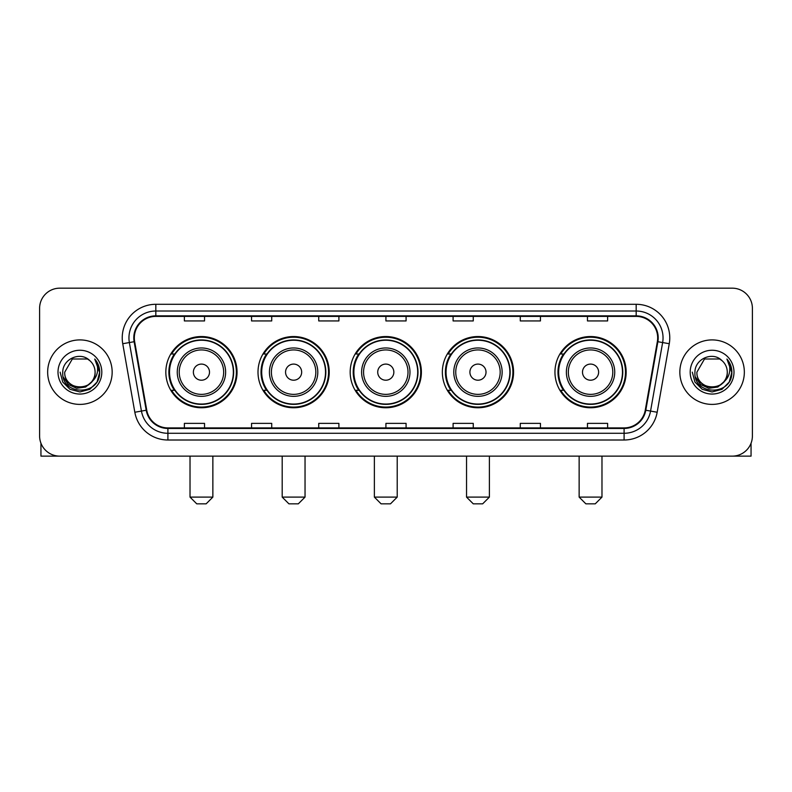 <?xml version="1.0" encoding="UTF-8"?>
<svg xmlns="http://www.w3.org/2000/svg" width="792" height="792" viewBox="0 0 792 792"><rect width="100%" height="100%" fill="white"/><g stroke="black" fill="none" stroke-linecap="round" stroke-linejoin="round"><path stroke-width="1.19" d="M554.954 372.151A35.61 35.61 0 0 0 590.555 407.761A35.61 35.61 0 0 0 626.165 372.151A35.61 35.61 0 0 0 590.555 336.541A35.61 35.61 0 0 0 554.954 372.151M442.352 372.151A35.61 35.61 0 0 0 477.962 407.761A35.61 35.61 0 0 0 513.572 372.151A35.61 35.61 0 0 0 477.962 336.541A35.61 35.61 0 0 0 442.352 372.151M350.183 372.151A35.61 35.61 0 0 0 385.793 407.761A35.61 35.61 0 0 0 421.393 372.151A35.61 35.61 0 0 0 385.793 336.541A35.61 35.61 0 0 0 350.183 372.151M258.004 372.151A35.61 35.61 0 0 0 293.614 407.761A35.61 35.61 0 0 0 329.225 372.151A35.61 35.61 0 0 0 293.614 336.541A35.61 35.61 0 0 0 258.004 372.151M165.835 372.151A35.61 35.61 0 0 0 201.445 407.761A35.61 35.61 0 0 0 237.046 372.151A35.61 35.61 0 0 0 201.445 336.541A35.61 35.61 0 0 0 165.835 372.151M174.379 390.288A32.581 32.581 0 0 1 174.379 354.014M266.548 390.288A32.581 32.581 0 0 1 266.548 354.014M358.717 390.288A32.581 32.581 0 0 1 358.717 354.014M450.895 390.288A32.581 32.581 0 0 1 450.895 354.014M563.488 390.288A32.581 32.581 0 0 1 563.488 354.014M39.6 308.326L39.6 435.976A20.156 20.156 0 0 0 59.756 456.133L732.244 456.133A20.156 20.156 0 0 0 752.4 435.976L752.4 308.326A20.156 20.156 0 0 0 732.244 288.169L59.756 288.169A20.156 20.156 0 0 0 39.6 308.326L39.6 435.976M47.659 372.151A32.244 32.244 0 0 0 79.913 404.395A32.244 32.244 0 0 0 112.157 372.151A32.244 32.244 0 0 0 79.913 339.907A32.244 32.244 0 0 0 47.659 372.151A32.244 32.244 0 0 0 79.913 404.395A32.244 32.244 0 0 0 112.157 372.151A32.244 32.244 0 0 0 79.913 339.907A32.244 32.244 0 0 0 47.659 372.151M679.843 372.151A32.244 32.244 0 0 0 712.087 404.395A32.244 32.244 0 0 0 744.341 372.151A32.244 32.244 0 0 0 712.087 339.907A32.244 32.244 0 0 0 679.843 372.151A32.244 32.244 0 0 0 712.087 404.395A32.244 32.244 0 0 0 744.341 372.151A32.244 32.244 0 0 0 712.087 339.907A32.244 32.244 0 0 0 679.843 372.151M134.323 337.887A21.503 21.503 0 0 1 155.826 316.394L636.174 316.394A21.503 21.503 0 0 1 657.35 341.619L645.262 410.147A21.503 21.503 0 0 1 624.096 427.908L167.904 427.908A21.503 21.503 0 0 1 146.738 410.147L134.65 341.619A21.503 21.503 0 0 1 134.323 337.887M133.789 337.887A22.037 22.037 0 0 0 134.125 341.718L146.203 410.236A22.037 22.037 0 0 0 167.904 428.452L624.096 428.452A22.037 22.037 0 0 0 645.797 410.236L657.875 341.718A22.037 22.037 0 0 0 636.174 315.85L155.826 315.85A22.037 22.037 0 0 0 133.789 337.887M122.74 343.718A33.591 33.591 0 0 1 155.826 304.296L636.174 304.296A33.591 33.591 0 0 1 669.26 343.718L657.172 412.246A33.591 33.591 0 0 1 624.096 440.005L167.904 440.005A33.591 33.591 0 0 1 134.828 412.246L122.74 343.718L129.363 342.55A26.869 26.869 0 0 1 155.826 311.018L636.174 311.018A26.869 26.869 0 0 1 662.637 342.55L650.559 411.078A26.869 26.869 0 0 1 624.096 433.283L167.904 433.283A26.869 26.869 0 0 1 141.441 411.078L129.363 342.55A26.869 26.869 0 0 1 128.947 337.887M732.244 288.169L59.756 288.169M59.756 456.133L732.244 456.133M752.4 435.976L752.4 308.326M645.797 410.236L650.559 411.078L662.637 342.55L669.26 343.718M385.922 316.394L385.922 320.938L406.078 320.938L406.078 316.394M318.74 316.394L318.74 320.938L338.897 320.938L338.897 316.394M251.559 316.394L251.559 320.938L271.715 320.938L271.715 316.394M184.378 316.394L184.378 320.938L204.534 320.938L204.534 316.394M453.103 316.394L453.103 320.938L473.26 320.938L473.26 316.394M520.285 316.394L520.285 320.938L540.441 320.938L540.441 316.394M587.466 316.394L587.466 320.938L607.622 320.938L607.622 316.394M406.078 427.908L406.078 423.364L385.922 423.364L385.922 427.908M338.897 427.908L338.897 423.364L318.74 423.364L318.74 427.908M271.715 427.908L271.715 423.364L251.559 423.364L251.559 427.908M204.534 427.908L204.534 423.364L184.378 423.364L184.378 427.908M473.26 427.908L473.26 423.364L453.103 423.364L453.103 427.908M540.441 427.908L540.441 423.364L520.285 423.364L520.285 427.908M607.622 427.908L607.622 423.364L587.466 423.364L587.466 427.908M91.545 381.902C83.487 392.802 63.934 385.833 64.726 372.151C63.796 391.733 96.02 391.733 95.09 372.151C96.02 391.733 63.796 391.733 64.726 372.151L72.319 359.004L87.496 359.004L89.852 360.677C80.536 350.915 62.598 358.954 62.766 372.151C61.063 395.594 99.059 396.198 99.673 373.289L99.713 372.151C99.653 367.171 98 362.795 94.743 359.033C97.218 363.092 98.089 367.468 97.357 372.151C96.644 376.131 94.713 379.388 91.545 381.902A15.187 15.187 0 0 0 95.09 372.151C96.02 391.733 63.796 391.733 64.726 372.151L72.319 359.004M95.09 372.151A15.187 15.187 0 0 0 89.852 360.677M92.516 381.091L85.655 387.021L76.675 388.278L68.409 384.536L63.241 377.071M58.004 372.151A21.899 21.899 0 0 0 79.913 394.05A21.899 21.899 0 0 0 101.812 372.151A21.899 21.899 0 0 0 79.913 350.252A21.899 21.899 0 0 0 58.004 372.151M94.743 359.033L99.703 372.725L98.782 366.151L99.703 372.725L98.782 366.151L99.703 372.725L94.891 359.202L99.703 372.725L94.891 359.202L99.713 372.151L97.06 382.051L89.813 389.298L79.913 391.951L70.013 389.298L62.756 382.051L60.113 372.151M94.891 359.202L99.703 372.735M40.946 443.213L40.946 456.133L118.879 456.133M206.148 503.831L196.743 503.831L190.021 497.109L212.86 497.109L206.148 503.831M209.504 372.151A8.059 8.059 0 0 0 201.445 364.092A8.059 8.059 0 0 0 193.377 372.151A8.059 8.059 0 0 0 201.445 380.209A8.059 8.059 0 0 0 209.504 372.151M225.631 372.151A24.186 24.186 0 0 0 201.445 347.965A24.186 24.186 0 0 0 177.26 372.151A24.186 24.186 0 0 0 201.445 396.337A24.186 24.186 0 0 0 225.631 372.151A24.186 24.186 0 0 1 201.445 396.337A24.186 24.186 0 0 1 177.26 372.151M233.353 372.151A31.908 31.908 0 0 0 201.445 340.243A31.908 31.908 0 0 0 169.528 372.151A31.908 31.908 0 0 0 201.445 404.059A31.908 31.908 0 0 0 233.353 372.151M236.372 372.151A34.937 34.937 0 0 1 171.587 390.288L174.824 390.288A32.215 32.215 0 0 0 222.75 396.307A32.215 32.215 0 0 0 222.75 347.995A32.215 32.215 0 0 0 174.824 354.014L171.587 354.014A34.937 34.937 0 0 1 236.372 372.151M298.317 503.831L288.912 503.831L282.19 497.109L305.039 497.109L298.317 503.831M301.673 372.151A8.059 8.059 0 0 0 293.614 364.092A8.059 8.059 0 0 0 285.556 372.151A8.059 8.059 0 0 0 293.614 380.209A8.059 8.059 0 0 0 301.673 372.151M317.8 372.151A24.186 24.186 0 0 0 293.614 347.965A24.186 24.186 0 0 0 269.428 372.151A24.186 24.186 0 0 0 293.614 396.337A24.186 24.186 0 0 0 317.8 372.151A24.186 24.186 0 0 1 293.614 396.337A24.186 24.186 0 0 1 269.428 372.151M325.522 372.151A31.908 31.908 0 0 0 293.614 340.243A31.908 31.908 0 0 0 261.707 372.151A31.908 31.908 0 0 0 293.614 404.059A31.908 31.908 0 0 0 325.522 372.151M328.551 372.151A34.937 34.937 0 0 1 263.756 390.288L266.993 390.288A32.215 32.215 0 0 0 314.929 396.307A32.215 32.215 0 0 0 314.929 347.995A32.215 32.215 0 0 0 266.993 354.014L263.756 354.014A34.937 34.937 0 0 1 328.551 372.151M390.496 503.831L381.081 503.831L374.368 497.109L397.208 497.109L390.496 503.831M393.852 372.151A8.059 8.059 0 0 0 385.793 364.092A8.059 8.059 0 0 0 377.725 372.151A8.059 8.059 0 0 0 385.793 380.209A8.059 8.059 0 0 0 393.852 372.151M409.969 372.151A24.186 24.186 0 0 0 385.793 347.965A24.186 24.186 0 0 0 361.607 372.151A24.186 24.186 0 0 0 385.793 396.337A24.186 24.186 0 0 0 409.969 372.151A24.186 24.186 0 0 1 385.793 396.337A24.186 24.186 0 0 1 361.607 372.151M417.701 372.151A31.908 31.908 0 0 0 385.793 340.243A31.908 31.908 0 0 0 353.875 372.151A31.908 31.908 0 0 0 385.793 404.059A31.908 31.908 0 0 0 417.701 372.151M420.72 372.151A34.937 34.937 0 0 1 355.935 390.288L359.172 390.288A32.215 32.215 0 0 0 407.098 396.307A32.215 32.215 0 0 0 407.098 347.995A32.215 32.215 0 0 0 359.172 354.014L355.935 354.014A34.937 34.937 0 0 1 420.72 372.151M482.665 503.831L473.26 503.831L466.538 497.109L489.387 497.109L482.665 503.831M486.021 372.151A8.059 8.059 0 0 0 477.962 364.092A8.059 8.059 0 0 0 469.903 372.151A8.059 8.059 0 0 0 477.962 380.209A8.059 8.059 0 0 0 486.021 372.151M502.148 372.151A24.186 24.186 0 0 0 477.962 347.965A24.186 24.186 0 0 0 453.776 372.151A24.186 24.186 0 0 0 477.962 396.337A24.186 24.186 0 0 0 502.148 372.151A24.186 24.186 0 0 1 477.962 396.337A24.186 24.186 0 0 1 453.776 372.151M509.87 372.151A31.908 31.908 0 0 0 477.962 340.243A31.908 31.908 0 0 0 446.054 372.151A31.908 31.908 0 0 0 477.962 404.059A31.908 31.908 0 0 0 509.87 372.151M512.899 372.151A34.937 34.937 0 0 1 448.104 390.288L451.341 390.288A32.215 32.215 0 0 0 499.277 396.307A32.215 32.215 0 0 0 499.277 347.995A32.215 32.215 0 0 0 451.341 354.014L448.104 354.014A34.937 34.937 0 0 1 512.899 372.151M595.257 503.831L585.852 503.831L579.14 497.109L601.979 497.109L595.257 503.831M598.623 372.151A8.059 8.059 0 0 0 590.555 364.092A8.059 8.059 0 0 0 582.496 372.151A8.059 8.059 0 0 0 590.555 380.209A8.059 8.059 0 0 0 598.623 372.151M614.74 372.151A24.186 24.186 0 0 0 590.555 347.965A24.186 24.186 0 0 0 566.369 372.151A24.186 24.186 0 0 0 590.555 396.337A24.186 24.186 0 0 0 614.74 372.151A24.186 24.186 0 0 1 590.555 396.337A24.186 24.186 0 0 1 566.369 372.151M622.472 372.151A31.908 31.908 0 0 0 590.555 340.243A31.908 31.908 0 0 0 558.647 372.151A31.908 31.908 0 0 0 590.555 404.059A31.908 31.908 0 0 0 622.472 372.151M625.492 372.151A34.937 34.937 0 0 1 560.706 390.288L563.944 390.288A32.215 32.215 0 0 0 611.869 396.307A32.215 32.215 0 0 0 611.869 347.995A32.215 32.215 0 0 0 563.944 354.014L560.706 354.014A34.937 34.937 0 0 1 625.492 372.151M751.054 443.213L751.054 456.133L673.121 456.133M727.274 372.151C728.204 391.733 695.98 391.733 696.911 372.151L704.504 359.004L719.681 359.004L722.037 360.677C712.721 350.915 694.782 358.954 694.95 372.151C693.238 395.594 731.244 396.198 731.857 373.289L731.887 372.151C731.838 367.171 730.174 362.795 726.917 359.033C729.402 363.092 730.274 367.468 729.541 372.151C728.828 376.131 726.888 379.388 723.73 381.902A15.187 15.187 0 0 0 727.274 372.151C728.204 391.733 695.98 391.733 696.911 372.151C695.98 391.733 728.204 391.733 727.274 372.151A15.187 15.187 0 0 0 722.037 360.677M723.73 381.902C715.661 392.802 696.118 385.833 696.911 372.151M724.69 381.091L717.839 387.021L708.85 388.278L700.583 384.536L695.426 377.071M690.188 372.151A21.899 21.899 0 0 0 712.087 394.05A21.899 21.899 0 0 0 733.996 372.151A21.899 21.899 0 0 0 712.087 350.252A21.899 21.899 0 0 0 690.188 372.151M726.917 359.033L731.887 372.725L730.957 366.151L731.887 372.725L730.957 366.151L731.887 372.725L727.066 359.202L731.887 372.725L727.066 359.202L731.887 372.151L729.244 382.051L721.987 389.298L712.087 391.951L702.187 389.298L694.94 382.051L692.287 372.151M727.066 359.202L731.887 372.735M636.174 304.296L636.174 315.85M129.363 342.55L134.125 341.718M167.904 440.005L167.904 428.452M624.096 428.452L624.096 440.005M134.828 412.246L146.203 410.236M657.875 341.718L662.637 342.55M155.826 304.296L155.826 315.85M650.559 411.078L657.172 412.246M223.661 372.151A22.216 22.216 0 0 0 201.445 349.935A22.216 22.216 0 0 0 179.22 372.151A22.216 22.216 0 0 0 201.445 394.367A22.216 22.216 0 0 0 223.661 372.151M315.83 372.151A22.216 22.216 0 0 0 293.614 349.935A22.216 22.216 0 0 0 271.399 372.151A22.216 22.216 0 0 0 293.614 394.367A22.216 22.216 0 0 0 315.83 372.151M408.009 372.151A22.216 22.216 0 0 0 385.793 349.935A22.216 22.216 0 0 0 363.568 372.151A22.216 22.216 0 0 0 385.793 394.367A22.216 22.216 0 0 0 408.009 372.151M500.178 372.151A22.216 22.216 0 0 0 477.962 349.935A22.216 22.216 0 0 0 455.747 372.151A22.216 22.216 0 0 0 477.962 394.367A22.216 22.216 0 0 0 500.178 372.151M612.78 372.151A22.216 22.216 0 0 0 590.555 349.935A22.216 22.216 0 0 0 568.339 372.151A22.216 22.216 0 0 0 590.555 394.367A22.216 22.216 0 0 0 612.78 372.151M212.86 456.133L212.86 497.109M190.021 456.133L190.021 497.109M305.039 456.133L305.039 497.109M282.19 456.133L282.19 497.109M397.208 456.133L397.208 497.109M374.368 456.133L374.368 497.109M489.387 456.133L489.387 497.109M466.538 456.133L466.538 497.109M601.979 456.133L601.979 497.109M579.14 456.133L579.14 497.109"/></g></svg>
